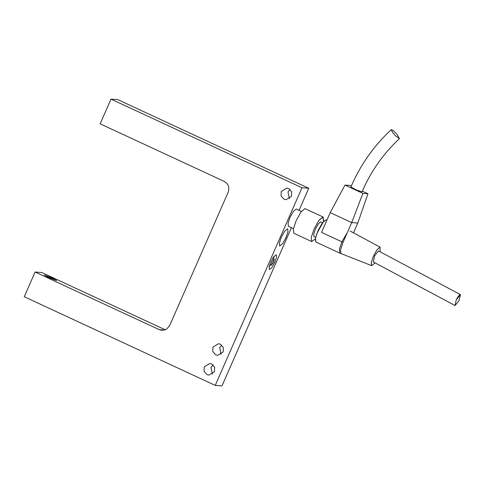 <?xml version="1.0" encoding="UTF-8"?>
<svg xmlns="http://www.w3.org/2000/svg" width="485" height="485" viewBox="0 0 485 485"><rect width="100%" height="100%" fill="white"/><g stroke="black" fill="none" stroke-linecap="round" stroke-linejoin="round"><path stroke-width="0.73" d="M110.998 99.122L301.985 187.762L215.237 385.387L24.25 296.741L35.096 272.043L159.238 329.654L161.893 330.346L166.61 329.139L169.653 325.568L228.205 192.175C229.714 187.495 228.411 183.918 224.3 181.438L100.159 123.82L110.998 99.122L117.764 99.613L308.751 188.259L299.063 210.32M212.915 347.139L218.474 343.713L220.378 344.211L223.324 347.448L223.179 351.904L217.626 355.323L215.716 354.832L212.769 351.589L212.915 347.139M221.766 345.126L219.675 347.63L221.087 354.408M204.24 366.902L209.799 363.477L211.702 363.968L214.649 367.212L214.503 371.662L208.95 375.087L207.04 374.596L204.094 371.352L204.24 366.902M213.097 364.89L210.999 367.394L212.412 374.165M281.233 191.508L286.787 188.083L288.696 188.58L291.643 191.824L291.497 196.273L285.938 199.699L284.034 199.202L281.088 195.964L281.233 191.508M290.085 189.502L287.993 192.005L289.406 198.777M56.539 280.591L52.047 278.075L44.226 275.189M44.444 275.056L52.101 277.953L56.612 280.548L48.718 277.705L44.444 275.056M273.449 258.669L274.122 256.225M269.163 266.908L270.6 264.81M274.862 262.264L271.97 267.465L269.417 269.484L269.151 266.974L270.806 261.967L273.704 256.771L276.256 254.752L276.523 257.262L274.862 262.264M273.679 262.179L274.189 259.032L271.988 262.058L271.412 265.186L273.679 262.179M286.047 237.589L282.67 243.652L279.687 246.01L279.378 243.082L281.312 237.244L284.689 231.181L287.672 228.817L287.981 231.751L286.047 237.589M215.237 385.387L221.997 385.878L291.443 227.677M301.985 187.762L308.751 188.259M165.288 329.824L41.855 272.534L35.096 272.043M293.467 228.617L288.363 226.252L288.078 223.197L290.151 217.116L293.546 211.169L296.244 209.023L301.446 211.424M293.819 233.261L293.376 229.072L296.135 220.73L300.961 212.066L304.938 208.623L323.119 217.007L323.525 221.409L322.846 216.934L318.863 220.378L314.044 229.041L311.279 237.383L311.722 241.566L311.279 237.383L314.044 229.041L318.863 220.378L323.119 217.007L304.938 208.623L300.961 212.066L296.135 220.73L293.376 229.072L293.819 233.261L311.722 241.566L315.347 239.032L311.722 241.566L293.819 233.261M314.001 236.656L313.734 234.146L315.395 229.138L318.287 223.943L320.676 221.875L322.483 222.682L320.676 221.875L318.287 223.943L315.395 229.138L313.734 234.146L314.001 236.656L315.644 237.42L314.001 236.656M340.937 253.637L315.874 242.003L315.474 238.232L317.96 230.727L322.301 222.93L325.884 219.832L326.872 220.238L326.132 219.899L323.707 221.208L316.802 233.612L315.311 239.287L315.874 242.003L339.749 253.085L339.348 249.314L341.834 241.809L347.327 232.57M375.038 262.828L371.668 265.659L371.292 262.561L373.377 256.25L376.997 249.751L379.979 247.168L380.185 251.794M456.233 299.966L460.477 294.637L458.986 300.779L455.021 305.52L456.233 299.966C458.034 296.396 459.453 294.619 460.477 294.631C459.453 294.619 458.034 296.396 456.233 299.966M455.021 305.52L373.341 261.955L374.626 255.801L378.482 250.915L460.483 294.637M341.313 253.697L340.943 253.637L340.543 249.866L343.028 242.361L321.543 232.388L330.218 212.624L344.987 185.088L362.889 193.394L351.704 222.597L343.028 242.361M391.486 129.586L393.741 131.035L396.809 134.169L399.464 138.655L395.366 135.703L392.11 131.762L391.486 129.586M399.464 138.655C383.302 153.654 370.831 171.393 362.046 191.872L356.251 189.902L350.897 186.98C360.385 164.93 373.844 145.821 391.274 129.647M353.486 232.848L357.784 223.045L351.704 222.597L330.218 212.624M357.784 223.045L367.957 193.77L362.343 191.163M351.298 186.034L350.055 185.458L344.987 185.088M362.889 193.394L367.957 193.77M164.627 330.055L159.238 329.654M272.685 258.317L274.261 259.051M269.836 264.458L271.412 265.186M340.706 253.461L371.668 265.659M350.043 230.993L380.216 247.235"/></g></svg>
